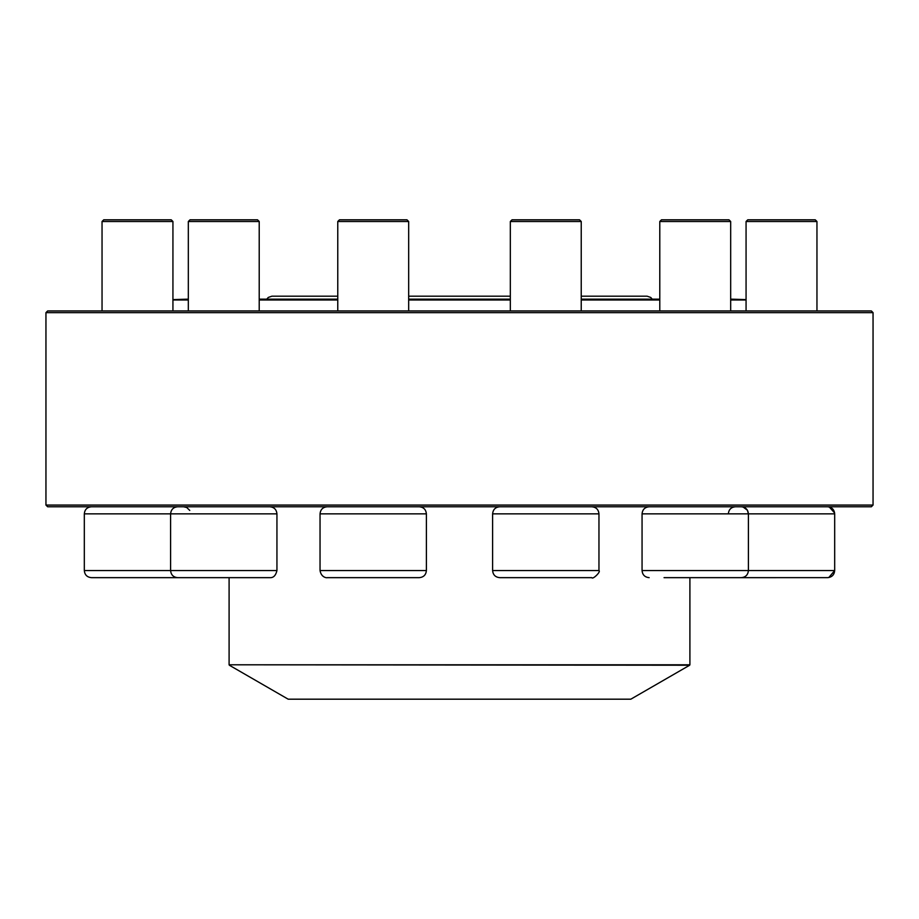 <?xml version="1.0" encoding="UTF-8"?>
<svg xmlns="http://www.w3.org/2000/svg" width="919" height="919" viewBox="0 0 919 919"><rect width="100%" height="100%" fill="white"/><g stroke="black" fill="none" stroke-linecap="round" stroke-linejoin="round"><path stroke-width="1.38" d="M183.57 577.66L91.406 577.66C87.098 577.235 84.732 574.869 84.318 570.573L276.941 570.573C275.78 575.547 273.414 577.913 269.853 577.66L177.689 577.66C173.381 577.235 171.014 574.869 170.601 570.573L170.601 513.847C171.014 509.551 173.381 507.185 177.689 506.76C173.381 507.185 171.014 509.551 170.601 513.847L84.318 513.847C84.732 509.551 87.098 507.185 91.406 506.76C87.098 507.185 84.732 509.551 84.318 513.847L84.318 570.573C84.732 574.869 87.098 577.235 91.406 577.66M102.043 221.502L103.732 219.813L171.244 219.813L172.933 221.502L102.043 221.502L102.043 310.955M190.015 219.813L188.326 221.502L190.015 219.813L257.527 219.813L259.215 221.502L188.326 221.502L188.326 310.955M419.294 577.66L327.141 577.66C327.589 577.925 321.351 578.12 320.042 570.573L426.393 570.573C425.968 574.869 423.602 577.235 419.294 577.66M337.767 221.502L339.456 219.813L406.979 219.813L408.668 221.502L337.767 221.502L337.767 310.955M45.95 505.071L873.05 505.071L873.05 312.644L45.95 312.644L45.95 505.071L47.639 506.76L871.361 506.76L873.05 505.071M45.95 312.644L47.639 310.955L871.361 310.955L873.05 312.644M259.215 310.955L259.215 221.502L259.215 299.146L337.767 299.146M172.933 299.605L188.326 299.146L188.326 221.502M408.668 299.146L510.332 299.146M581.233 299.146L659.785 299.146M730.674 299.146L746.067 299.605M746.067 299.985L730.674 299.985M659.785 299.985L581.233 299.985M510.332 299.985L408.668 299.985M337.767 299.985L259.215 299.985M188.326 299.985L172.933 299.985M229.348 665.23L288.175 699.187L630.825 699.187L689.652 665.23L229.095 664.793L689.905 664.793L689.905 577.66M827.858 577.649L741.61 577.66M746.067 221.502L747.756 219.813L815.268 219.813L816.957 221.502L746.067 221.502L746.067 310.955M741.311 506.76C745.619 507.185 747.986 509.551 748.399 513.847L748.399 570.573L834.682 570.573L834.682 513.847L642.059 513.847L642.059 570.573L748.399 570.573C747.986 574.869 745.619 577.235 741.311 577.66L664.046 577.66M659.785 221.502L661.473 219.813L728.985 219.813L730.674 221.502L659.785 221.502L659.785 310.955M642.059 570.573C642.484 574.869 644.839 577.235 649.147 577.66M591.859 577.66L499.706 577.66C495.398 577.235 493.032 574.869 492.607 570.573L598.958 570.573C601.164 571.664 592.652 579.855 591.859 577.66M510.332 221.502L512.021 219.813L579.544 219.813L581.233 221.502L510.332 221.502L510.332 310.955M276.941 570.573L276.941 513.847L170.601 513.847M426.393 570.573L426.393 513.847L320.042 513.847L320.042 570.573M598.958 570.573L598.958 513.847L492.607 513.847L492.607 570.573M189.773 510.424L186.718 507.495L183.57 506.76M172.933 221.502L172.933 310.955M276.941 513.847C276.516 509.551 274.161 507.185 269.853 506.76M408.668 221.502L408.668 310.955M426.393 513.847C425.968 509.551 423.602 507.185 419.294 506.76M320.042 513.847C320.467 509.551 322.833 507.185 327.141 506.76M748.399 513.847L747.423 510.252L743.08 506.989M229.095 664.793L229.095 577.66M408.668 296.194L510.332 296.194M581.233 296.194L647.114 296.194L650.721 297.434L652.214 299.146M266.786 299.146L268.279 297.434L271.886 296.194L337.767 296.194M834.624 512.974L829.26 506.966M828.341 506.806L827.594 506.76C831.902 507.185 834.268 509.551 834.682 513.847M827.594 577.66C831.902 577.235 834.268 574.869 834.682 570.573L828.766 577.557M816.957 221.502L816.957 310.955M728.342 513.847C728.767 509.551 731.122 507.185 735.43 506.76M730.674 221.502L730.674 310.955M642.059 513.847C642.484 509.551 644.839 507.185 649.147 506.76M581.233 221.502L581.233 310.955M598.958 513.847C598.533 509.551 596.167 507.185 591.859 506.76M492.607 513.847C493.032 509.551 495.398 507.185 499.706 506.76"/></g></svg>
